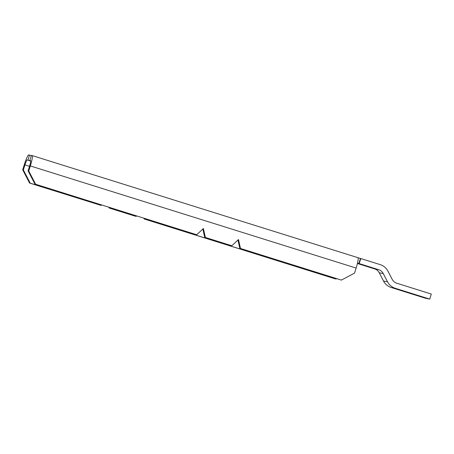 <?xml version="1.0" encoding="UTF-8"?>
<svg xmlns="http://www.w3.org/2000/svg" width="454" height="454" viewBox="0 0 454 454"><rect width="100%" height="100%" fill="white"/><g stroke="black" fill="none" stroke-linecap="round" stroke-linejoin="round"><path stroke-width="0.68" d="M109.647 207.535L109.772 208.119L135.502 216.263L109.102 207.983L108.954 207.319M22.7 169.802L23.375 169.938L30.248 183.195L101.089 205.401L29.572 183.058L22.7 169.802L24.278 164.745A10.595 1.362 -72.6 0 1 28.772 154.899L31.332 155.62M144.73 218.533L144.86 219.117L335.324 278.892L144.185 218.981L144.037 218.317M136.177 216.393L136.614 215.991M336 279.028L336.641 278.688M23.375 169.938L24.947 164.881L29.504 166.312M101.089 205.401L101.526 204.992M109.772 208.119L109.102 207.983M144.86 219.117L144.185 218.981M30.248 183.195L29.572 183.058M30.333 165.948L28.755 171.005L35.633 184.262L196.696 234.746L203.398 228.521L205.378 237.465L231.784 245.745L238.486 239.519L240.467 248.463L341.38 280.095L354.557 273.121L356.129 268.064L30.333 165.948A10.595 1.362 -72.6 0 0 32.155 155.574L31.394 155.421L29.822 160.478L30.56 160.625A5.295 0.681 -72.6 0 0 30.56 160.625L30.577 160.631M35.633 184.262L196.696 234.746M34.958 184.125L28.086 170.874L28.755 171.005M30.571 160.625A5.295 0.681 -72.6 0 1 29.658 165.812L28.086 170.874M237.953 240.013L239.791 248.332L341.38 280.095M202.864 229.015L204.703 237.334L231.784 245.745M204.703 237.334L205.378 237.465M239.791 248.332L240.467 248.463M357.497 263.099L359.205 263.592L360.777 258.536L360.442 258.474L358.864 263.53M357.973 257.696L360.442 258.474M360.777 258.536L380.219 264.631A13.24 13.132 101.2 0 1 387.926 271.112L392.199 279.346A7.945 7.877 101.2 0 0 396.824 283.234L431.3 294.044L429.722 299.101L395.247 288.29A13.24 13.132 101.2 0 1 387.54 281.815L383.267 273.575A7.945 7.877 101.2 0 0 378.642 269.687L359.205 263.592M429.722 299.101L425.687 298.301L391.206 287.49A13.24 13.132 -78.8 0 1 383.499 281.015L379.232 272.775L383.267 273.575M30.662 160.739L29.822 160.478M29.51 155.047L27.938 160.103L30.696 160.971M27.938 160.103L27.195 159.956A5.295 0.681 -72.6 0 0 24.947 164.881M378.642 269.687L374.607 268.887L357.4 263.496M374.607 268.887A7.945 7.877 -78.8 0 1 379.232 272.775M32.172 155.58L357.934 257.685A10.595 1.362 107.4 0 1 357.956 257.69A10.595 1.362 107.4 0 1 356.129 268.064M32.155 155.574A10.595 1.362 -72.6 0 0 32.138 155.569L357.956 257.69M383.499 281.015L387.54 281.815M30.696 161.056L27.195 159.956M391.206 287.49L395.247 288.29"/></g></svg>
